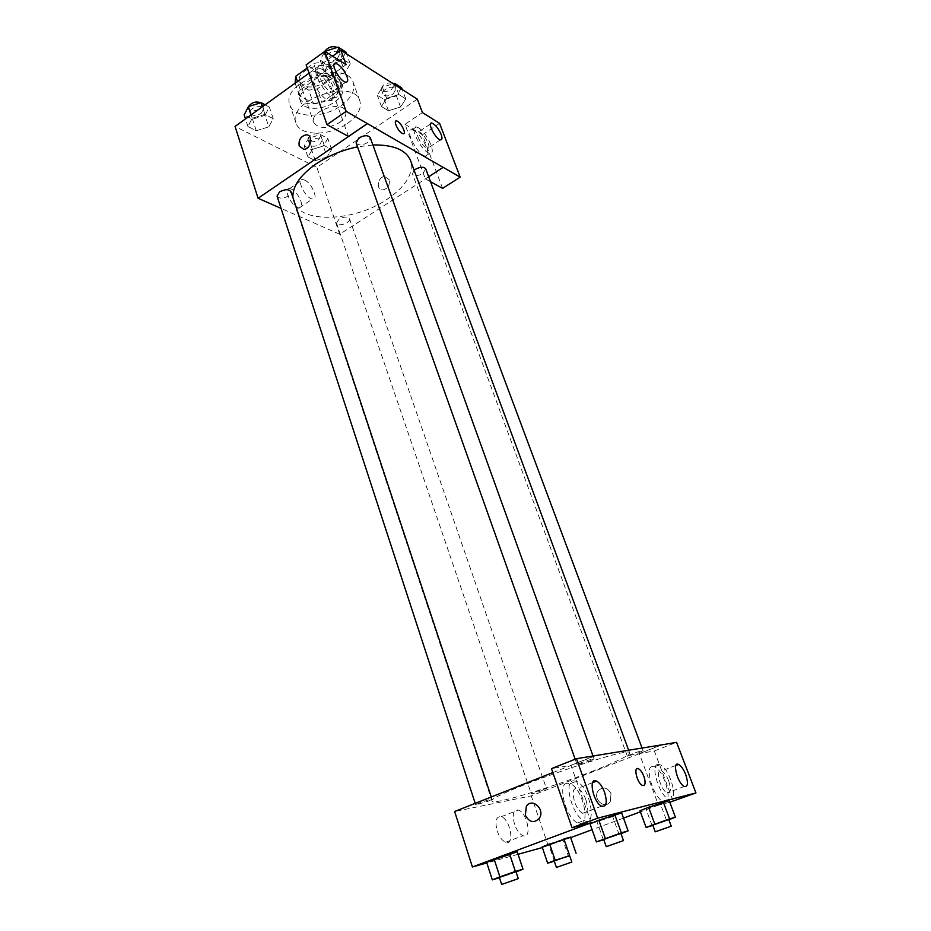 <?xml version="1.0" encoding="UTF-8"?>
<svg xmlns="http://www.w3.org/2000/svg" width="931" height="931" viewBox="0 0 931 931"><rect width="100%" height="100%" fill="white"/><g stroke="black" fill="none" stroke-linecap="round" stroke-linejoin="round"><path stroke-width="0.7" stroke-dasharray="4.66 3.49" d="M339.524 122.566C344.61 118.854 346.658 115.118 345.645 111.359C342.433 99.617 308.917 111.359 313.735 122.531C318.786 129.072 327.386 129.083 339.524 122.566M325.28 82.196C330.284 78.425 332.251 74.596 331.18 70.698C327.793 58.502 294.696 70.093 299.666 81.73C304.798 88.585 313.328 88.736 325.28 82.196M307.242 67.986L313.596 63.401L322.335 62.191L327.142 75.772L318.367 77.005L300.352 89.9L299.386 95.567L313.41 103.492L308.778 90.144L294.743 82.056M322.335 62.191L336.126 70.663L334.951 76.377L317.296 88.922L308.778 90.144M327.142 75.772L340.909 84.081L336.126 70.663M334.951 76.377L339.71 89.737L321.94 102.247L317.296 88.922M339.71 89.737L340.909 84.081M313.41 103.492L321.94 102.247M337.301 77.669L341.2 82.184C347.717 97.697 303.587 113.151 299.002 96.964C293.521 84.896 324.919 68.964 337.301 77.669M338.919 82.196C326.537 73.549 295.092 89.469 300.55 101.491C303.087 110.463 323.034 110.556 334.788 101.886C341.537 96.894 344.214 91.832 342.817 86.688L338.919 82.196M299.386 95.567L295.139 83.196M318.367 77.005L313.596 63.401M300.352 89.9L297.466 81.521M341.165 105.587C351.348 98.104 355.386 90.47 353.28 82.696C346.739 58.758 280.056 82.114 289.878 104.9C293.719 118.423 323.557 118.516 341.165 105.587M347.507 123.451C357.783 116.003 361.88 108.462 359.82 100.816C353.443 77.296 286.376 100.781 296.07 123.148C299.829 136.438 329.749 136.31 347.507 123.451M417.332 99.163L316.877 167.382L235.054 126.418M309.057 73.177L332.611 56.232M386.586 98.36L398.852 94.555L405.776 98.93L400.539 106.995L388.46 110.742L381.442 106.495L386.586 98.36L398.852 94.555L405.776 98.93L400.539 106.995L388.46 110.742L381.442 106.495L386.586 98.36L382.42 87.107L393.243 83.767M345.11 72.734L332.239 76.703L324.279 71.885L329.306 62.959L342.399 58.932L350.254 63.89L345.11 72.734L332.239 76.703L324.279 71.885L329.306 62.959L342.399 58.932L350.254 63.89L345.11 72.734L340.909 61.05L328.073 64.995L320.124 60.108L324.919 51.414M268.803 126.849L256.269 130.736L247.949 126.511L252.231 118.284L264.963 114.338L273.202 118.691L268.803 126.849L256.269 130.736L247.949 126.511L252.231 118.284L264.963 114.338L273.202 118.691L268.803 126.849L264.998 115.328L252.51 119.191L244.178 114.897M327.072 156.978L315.306 160.656L307.917 156.908L312.374 149.379L324.325 145.655L331.634 149.519L327.072 156.978L315.306 160.656L307.917 156.908L312.374 149.379L324.325 145.655L331.634 149.519L327.072 156.978L323.29 146.027L311.559 149.693L304.169 145.876L308.592 138.288L320.497 134.588L327.817 138.51L323.29 146.027M348.45 136.473L327.689 77.797L346.088 64.693M317.459 72.606L314.329 71.384C304.065 69.36 320.264 100.048 329.795 100.653C338.581 102.491 327.921 78.355 317.459 72.606M327.689 77.797L306.148 64.844M322.068 69.301C332.495 75.097 343.19 99.268 334.45 97.383C324.966 96.731 308.731 65.985 318.949 68.056L322.068 69.301M320.52 78.972C323.616 86.024 327.34 90.377 331.692 92.053C333.822 92.134 334.264 90.26 333.03 86.432C329.935 79.403 326.211 75.062 321.835 73.398C319.74 73.316 319.298 75.178 320.52 78.972M291.356 189.121L289.529 188.609C282.198 187.713 292.264 207.962 299.142 207.927C305.554 208.788 298.63 192.112 291.356 189.121M428.691 176.774L339.687 234.263L316.877 167.382M339.687 234.263L281.057 208.393M304.693 180.09C311.897 183.163 318.902 199.909 312.56 198.966C305.775 198.92 295.639 178.577 302.878 179.555L304.693 180.09M389.17 179.718L384.875 176.553C377.625 176.285 375.53 190.401 382.897 189.901C387.901 188.609 389.996 185.222 389.17 179.718C389.996 185.222 387.901 188.609 382.897 189.901C375.53 190.401 377.625 176.285 384.864 176.553L389.17 179.718M430.541 181.731L425.327 178.857L405.008 124.3L422.43 112.593M425.327 178.857L443.168 167.336M414.214 130.689L412.037 129.816C403.647 127.919 417.67 155.489 425.42 156.094C432.764 157.828 422.814 135.379 414.214 130.689M405.008 124.3L422.406 134.762L442.586 188.376M418.519 127.815C427.085 132.539 437.07 155.023 429.761 153.243C422.046 152.603 407.999 124.998 416.343 126.93L418.519 127.815M418.054 137.066C420.812 143.246 423.919 147.04 427.364 148.46C429.156 148.529 429.412 146.737 428.144 143.083C425.386 136.927 422.278 133.133 418.834 131.725C417.065 131.655 416.809 133.436 418.054 137.066M422.406 134.762L439.583 123.358M395.791 121.088C394.988 124.696 397.072 128.769 402.052 133.296L403.053 133.703M339.059 219.099L336.522 223.103C337.627 227.304 351.231 222.672 349.521 218.68C347.577 216.388 344.086 216.527 339.059 219.099M356.108 142.862C358.272 145.597 362.054 145.539 367.431 142.676L370.282 137.73M414.132 170.268L412.503 173.922C414.423 176.238 417.868 176.099 422.849 173.492L425.735 168.872M277.054 196.127C279.253 198.838 283.059 198.78 288.482 195.976L290.984 191.716M292.893 197.465L293.684 201.41C300.015 223.824 353.92 221.834 386.633 199.618C405.916 186.561 413.876 173.527 410.513 160.493M372.889 144.968L357.527 146.854M591.685 771.601C616.264 761.907 628.914 755.681 629.647 752.946C632.044 744.579 484.958 796.086 492.045 801.137C492.324 805.35 550.116 788.01 591.685 771.601M535.174 791.874L546.416 788.499C547.009 789.081 531.17 794.597 531.275 793.771L535.174 791.874M589.404 761.232L594.059 758.893C594.176 757.869 576.429 764.118 577.173 764.84L589.404 761.232M638.457 752.888L643.03 750.654C643.146 749.769 626.679 755.611 627.354 756.216L638.457 752.888M488.065 801.254L492.034 799.275C492.185 798.309 475.031 804.233 475.706 804.908L488.065 801.254M661.976 744.823L531.24 795.889L454.631 811.495M552.839 772.59L595.491 755.704M637.107 768.645C633.511 769.483 638.038 783.844 642.448 785.45L643.833 785.578M585.832 799.554C583.632 793.771 580.967 790.047 577.825 788.371C572.984 787.568 571.925 792.141 574.66 802.08C576.848 807.875 579.513 811.634 582.655 813.333C587.566 814.101 588.625 809.505 585.832 799.554M573.24 780.818L576.37 781.295C589.73 786.23 597.993 827.543 583.958 820.525C572.46 816.184 563.267 781.446 573.24 780.818M567.049 783.239C557.017 783.89 566.118 818.57 577.651 822.888C591.744 829.858 583.609 788.592 570.203 783.704L567.049 783.239M668.691 780.9C666.573 775.616 664.199 772.288 661.592 770.915C654.656 767.447 660.428 790.442 667.178 792.886C670.844 793.317 671.344 789.313 668.691 780.9M657.845 764.386L659.939 764.688C670.401 768.25 679.816 804.535 668.726 799.205C659.532 796.04 649.885 764.793 657.845 764.386M652.235 766.539C644.229 766.969 653.795 798.181 663.023 801.323C674.16 806.607 664.85 770.368 654.342 766.83L652.235 766.539M669.785 802.219L658.473 805.164L639.271 753.575L654.33 751.003L673.264 801.312M654.33 751.003L676.569 742.333M639.271 753.575L661.464 744.916M591.232 822.713L570.924 765.305L551.455 768.634M570.924 765.305L595.444 755.588M612.703 816.603L590.033 823.877L621.617 812.903L612.703 816.603L619.103 834.397L603.788 839.739M598.831 820.211L614.786 814.672M494.14 859.173L509.56 853.82M516.065 871.916L515.285 872.231L509.571 854.926L517.194 851.725L509.583 854.926M509.571 854.926L486.645 862.339L509.571 854.926M549.604 843.905L563.883 838.936M569.667 855.787L568.457 856.264L562.929 840.239L570.482 837.132L562.952 840.228M562.929 840.239L542.168 846.977L562.929 840.239M660.498 804.163L639.981 810.773L669.191 800.625L660.498 804.163L666.631 820.618L652.887 825.401M648.581 807.27L663.326 802.138M570.645 837.632L542.354 847.547M518.043 854.286L486.843 862.956M658.473 805.164L640.377 811.855M623.502 818.093L592.093 829.707M497.189 830.941C499.353 836.969 502.17 840.74 505.614 842.252C515.111 846.023 510.351 819.164 501.215 816.708C496.072 816.312 494.733 821.061 497.189 830.941M548.301 845.895L531.24 795.889M514.564 824.296C512.027 814.381 513.295 809.633 518.369 810.063C527.412 812.6 532.404 839.553 522.989 835.701C519.579 834.153 516.763 830.359 514.564 824.296M611.027 793.631C607.256 787.184 602.951 786.264 598.098 790.896C592.221 798.938 605.138 810.226 610.317 801.475L611.027 793.631L610.317 801.475C605.127 810.226 592.221 798.938 598.098 790.896C602.951 786.276 607.256 787.184 611.027 793.631M568.457 856.264L554.282 861.198M554.189 860.931L569.586 855.542M554.376 861.163L548.894 845.115M515.285 872.231L499.47 877.712M499.365 877.409L515.972 871.625M500.098 877.514L494.442 860.186M668.842 819.757L666.631 820.618M652.782 825.122L668.749 819.513M652.107 825.681L646.033 809.19M621 833.664L619.103 834.397M603.672 839.401L620.884 833.361M603.404 839.878L597.062 822.038M319.961 144.282L322.335 140.022C321.125 135.461 307.8 139.976 309.639 144.328C311.652 146.877 315.085 146.865 319.961 144.282M312.374 149.379L308.592 138.288M324.325 145.655L320.497 134.588M331.634 149.519L327.817 138.51M315.306 160.656L311.559 149.693M307.917 156.908L304.169 145.876M318.46 139.906L320.823 135.635C319.601 131.05 306.299 135.565 308.138 139.929C310.151 142.501 313.596 142.49 318.46 139.906M265.079 104.819L269.35 107.112L264.998 115.328M261.239 113.349L263.566 108.846C262.251 103.702 247.972 108.171 249.962 113.105C252.22 116.096 255.978 116.177 261.239 113.349M252.231 118.284L251.114 114.862M264.963 114.338L262.437 106.716M273.202 118.691L269.35 107.112M256.269 130.736L252.51 119.191M247.949 126.511L245.481 118.912M248.565 106.553L248.449 108.485C250.718 111.499 254.477 111.58 259.726 108.752L262.042 104.237L260.843 102.759M401.587 87.782L396.397 95.893L384.363 99.629L377.334 95.299L382.42 87.107M393.231 93.903L395.908 89.027C394.488 84.221 380.954 89.446 383.013 93.996C384.992 96.568 388.402 96.533 393.231 93.903M398.852 94.555L395.303 85.082M405.776 98.93L402.25 89.516M400.539 106.995L396.397 95.893M388.46 110.742L384.363 99.629M381.442 106.495L377.334 95.299M391.695 82.766C385.259 82.917 381.815 85.175 381.373 89.551C383.351 92.122 386.761 92.099 391.59 89.469L394.255 84.581L393.604 83.65M345.995 52.148L340.909 61.05M337.325 58.793L339.966 53.579C338.395 48.133 323.907 53.404 326.153 58.606C328.399 61.621 332.123 61.679 337.325 58.793M329.306 62.959L325.28 51.636M342.399 58.932L339.617 51.193M350.254 63.89L346.658 53.975M332.239 76.703L328.073 64.995M324.279 71.885L320.124 60.108M324.71 51.414L324.488 53.917C326.734 56.942 330.458 57.012 335.66 54.126L338.279 48.901L337.08 47.423M299.666 81.73L313.735 122.531M331.18 70.698L345.645 111.359M342.817 86.688L341.2 82.184M300.55 101.491L299.002 96.964M359.82 100.816L353.28 82.696M296.07 123.148L289.878 104.9M329.795 100.653L334.45 97.383M314.329 71.384L318.949 68.056M333.95 64.728L321.835 73.398M345.75 82.149L331.692 92.053M299.142 207.927L312.56 198.966M289.529 188.609L302.878 179.555M425.42 156.094L429.761 153.243M412.037 129.816L416.343 126.93M430.436 123.986L418.834 131.725M440.468 139.859L427.364 148.46M629.647 752.946L628.669 750.27M492.045 801.137L293.684 201.41M336.522 223.103L531.275 793.771M349.521 218.68L546.416 788.499M594.059 758.893L593.012 755.984M577.173 764.84L575.172 759.207M643.03 750.654L642.076 748.082M627.354 756.216L412.503 173.922M492.034 799.275L491.277 796.983M475.706 804.908L475.206 803.348M592.593 782.657L577.825 788.371M601.659 806.165L582.655 813.333M577.651 822.888L583.958 820.525M570.203 783.704L576.37 781.295M675.918 765.445L661.592 770.915M684.355 786.474L667.178 792.886M663.023 801.323L668.726 799.205M654.342 766.83L659.939 764.688M505.614 842.252L522.989 835.701M501.215 816.708L518.369 810.063M322.335 140.022L320.823 135.635M309.639 144.328L308.138 139.929M263.566 108.846L262.042 104.237M249.962 113.105L248.449 108.485M395.908 89.027L394.255 84.581M383.013 93.996L381.373 89.551M339.966 53.579L338.279 48.901M326.153 58.606L324.488 53.917"/><path stroke-width="1.4" d="M297.466 81.521L295.686 76.33L295.139 83.196M295.686 76.33L307.242 67.986M332.611 56.232L340.886 50.274L417.332 99.163L422.43 112.593L439.583 123.358L460.17 177.146L443.168 167.336L428.691 176.774M281.057 208.393L258.085 198.268L235.054 126.418L309.057 73.177M299.2 146.004C298.42 140.011 300.69 136.298 306.008 134.855C313.572 134.297 311.268 149.367 303.785 149.356L299.2 146.004L303.785 149.367C311.268 149.367 313.572 134.297 306.008 134.855C300.69 136.298 298.42 140.011 299.2 146.004M340.886 50.274L346.088 64.693L324.814 51.345L306.148 64.844L326.99 124.649L348.45 136.473L367.338 123.579L443.191 167.405M258.085 198.268L367.373 123.648M346.984 76.563C343.865 69.511 340.141 65.123 335.823 63.389C329.399 61.97 339.803 81.637 345.75 82.149C347.845 82.254 348.252 80.392 346.984 76.563M326.99 124.649L346.169 111.348L367.338 123.579M324.814 51.345L346.169 111.348M460.17 177.146L442.586 188.376L430.541 181.731M441.166 134.495C438.373 128.315 435.277 124.498 431.868 123.032C426.631 121.728 435.638 139.371 440.468 139.859C442.225 139.953 442.458 138.16 441.166 134.495M402.052 133.296C397.781 131.027 392.905 119.994 396.594 120.96C400.505 121.367 407.289 134.727 403.065 133.703L402.052 133.296M403.053 133.703C407.289 134.739 400.505 121.367 396.594 120.96L395.791 121.088M593.012 755.984L370.282 137.73C368.106 134.995 364.324 135.076 358.924 137.951L356.108 142.862L575.172 759.207M642.076 748.082L425.735 168.872C423.814 166.556 420.358 166.707 415.366 169.326L414.132 170.268M491.277 796.983L290.984 191.716C288.785 189.016 284.967 189.074 279.533 191.891L277.054 196.127L475.206 803.348M357.527 146.854C342.119 150.054 328.259 155.78 315.935 164.019C300.131 175.261 292.439 186.409 292.893 197.465M628.669 750.27L410.513 160.493C405.963 149.821 393.417 144.654 372.889 144.968M661.976 744.823L576.487 758.684L597.655 818.174L695.946 792.933L676.569 742.333L661.976 744.823M486.843 862.956L472.401 866.959L454.631 811.495L552.839 772.59M643.833 785.578C645.52 784.414 645.544 781.342 643.891 776.373C645.881 782.866 645.392 785.892 642.448 785.45C637.107 783.378 633.01 765.91 638.491 768.762C640.516 769.856 642.32 772.404 643.891 776.373C642.32 772.404 640.516 769.867 638.491 768.762L637.107 768.645M604.603 792.397C607.489 802.394 606.5 806.979 601.659 806.165C593.14 802.685 587.961 776.501 596.585 781.109C599.692 782.82 602.369 786.579 604.603 792.397M685.682 774.499C688.405 782.948 687.962 786.939 684.355 786.474C677.71 783.972 671.728 760.906 678.571 764.432C681.155 765.841 683.529 769.192 685.682 774.499M695.946 792.933L669.785 802.219M576.487 758.684L551.455 768.634L572.053 827.729L591.232 822.713L472.401 866.959M572.053 827.729L597.655 818.174M603.788 839.739L596.41 841.915L590.033 823.877L598.808 820.223L621.617 812.903L614.786 814.672L621.326 832.826L628.122 830.859L621 833.664M515.39 871.451L509.56 853.82L517.194 851.725L486.645 862.339L494.14 859.173L499.9 876.851L515.39 871.451L523.001 869.17L516.065 871.916M569.528 855.252L563.883 838.936L570.482 837.132L542.168 846.977L549.604 843.905L555.179 860.244L569.667 855.787M652.887 825.401L646.102 827.426L639.981 810.773L648.57 807.27L669.191 800.625L663.326 802.138L669.587 818.896L675.417 817.209L668.842 819.757M542.354 847.547L518.043 854.286M640.377 811.855L623.502 818.093M592.093 829.707L570.645 837.632M525.363 815.242L526.306 806.432C531.892 797.134 545.473 809.307 539.352 818.256C534.057 823.516 529.39 822.515 525.363 815.242C529.402 822.515 534.057 823.516 539.352 818.256C545.473 809.307 531.904 797.134 526.306 806.432L525.363 815.242M554.282 861.198L547.661 863.188L555.179 860.244M571.832 862.048L569.586 855.542L554.189 860.931L556.412 867.436L571.832 862.048L556.412 867.436M576.091 853.285L570.482 837.132M547.661 863.188L542.168 846.977M499.47 877.712L492.324 879.865L499.9 876.851M518.299 878.643L515.972 871.625L499.365 877.409L501.669 884.45L518.299 878.643L501.669 884.45M523.001 869.17L517.194 851.725M492.324 879.865L486.645 862.339M646.102 827.426L669.587 818.896M671.251 826.193L668.749 819.513L652.782 825.122L655.249 831.814L671.251 826.193L655.249 831.814M654.784 824.051L648.581 807.27L639.981 810.773M675.417 817.209L669.191 800.625M596.41 841.915L621.326 832.826M623.491 840.6L620.884 833.361L603.672 839.401L606.244 846.651L623.491 840.6L606.244 846.651M605.301 838.4L598.831 820.211L590.033 823.877M628.122 830.859L621.617 812.903M245.481 118.912L244.178 114.897L248.414 106.6L261.099 102.678L265.079 104.819M251.114 114.862L248.414 106.6M262.437 106.716L261.099 102.678M260.843 102.759C255.827 101.083 251.731 102.352 248.565 106.553M393.243 83.767L394.651 83.325L401.587 87.782L402.25 89.516M395.303 85.082L394.651 83.325M393.604 83.65L391.695 82.766M324.919 51.414L338.139 47.097L345.995 52.148L346.658 53.975M339.617 51.193L338.139 47.097M337.08 47.423C332.204 45.724 328.084 47.05 324.71 51.414M335.823 63.389L333.95 64.728M431.868 123.032L430.436 123.986M596.585 781.109L592.593 782.657M678.571 764.432L675.918 765.445"/></g></svg>
